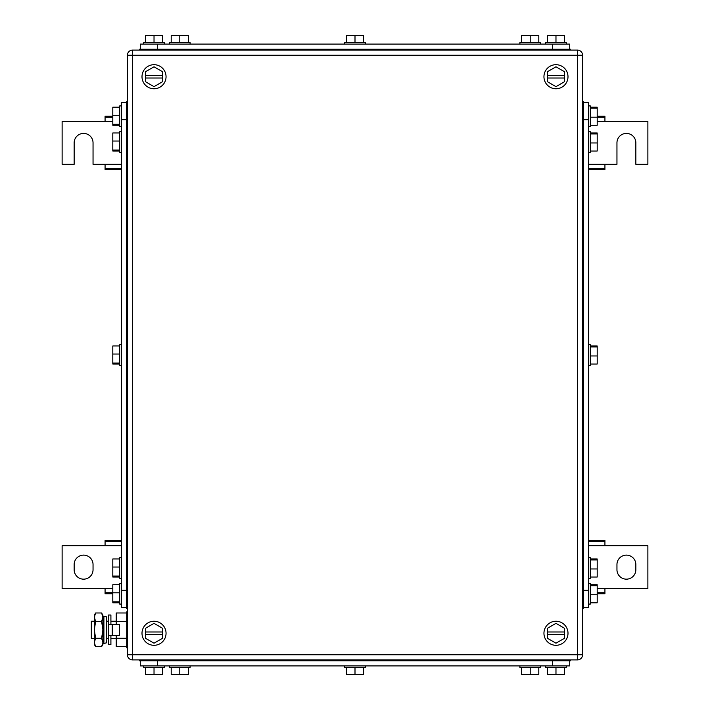 <?xml version="1.0" encoding="UTF-8"?>
<svg xmlns="http://www.w3.org/2000/svg" width="710" height="710" viewBox="0 0 710 710"><rect width="100%" height="100%" fill="white"/><g stroke="black" fill="none" stroke-linecap="round" stroke-linejoin="round"><path stroke-width="1.06" d="M112.801 116.236L105.071 116.236L105.071 121.383L62.125 121.383L62.125 164.329L74.151 164.329L74.151 142.861A9.452 9.452 0 0 1 83.594 133.409A9.452 9.452 0 0 1 93.046 142.861L93.046 164.329L105.071 164.329L105.071 169.486L121.383 169.486M112.801 117.292L105.071 117.292M112.801 121.383L105.071 121.383M121.383 168.43L105.071 168.43M121.383 164.329L105.071 164.329M588.617 169.486L604.929 169.486L604.929 164.329L616.954 164.329L616.954 142.861A9.452 9.452 90 0 1 626.406 133.409A9.452 9.452 90 0 1 635.849 142.861L635.849 164.329L647.875 164.329L647.875 121.383L604.929 121.383L604.929 116.236L597.199 116.236M588.617 168.43L604.929 168.43M588.617 164.329L604.929 164.329M597.199 117.292L604.929 117.292M597.199 121.383L604.929 121.383M597.199 593.764L604.929 593.764L604.929 588.617L647.875 588.617L647.875 545.67L604.929 545.67L604.929 540.514L588.617 540.514M597.199 592.708L604.929 592.708M597.199 588.617L604.929 588.617M588.617 541.57L604.929 541.57M588.617 545.67L604.929 545.67M635.849 569.722L635.849 564.565A9.452 9.452 90 0 0 626.406 555.114A9.452 9.452 90 0 0 616.954 564.565L616.954 569.722A9.452 9.452 90 0 0 626.406 579.165A9.452 9.452 90 0 0 635.849 569.722M121.383 540.514L105.071 540.514L105.071 545.67L62.125 545.67L62.125 588.617L105.071 588.617L105.071 593.764L112.801 593.764M121.383 541.57L105.071 541.57M121.383 545.67L105.071 545.67M112.801 592.708L105.071 592.708M112.801 588.617L105.071 588.617M74.151 564.565L74.151 569.722A9.452 9.452 0 0 0 83.594 579.165A9.452 9.452 0 0 0 93.046 569.722L93.046 564.565A9.452 9.452 0 0 0 83.594 555.114A9.452 9.452 0 0 0 74.151 564.565M142 633.276A12.026 12.026 0 0 1 154.026 621.25A12.026 12.026 0 0 1 166.051 633.276A12.026 12.026 0 0 1 154.026 645.301A12.026 12.026 0 0 1 142 633.276M145.435 634.562L145.435 638.237L154.026 643.189L162.617 638.237L162.617 634.562L145.435 634.562L145.435 628.314L154.026 623.353L162.617 628.314L162.617 634.562M145.435 631.989L162.617 631.989M142 76.724A12.026 12.026 0 0 1 154.026 64.699A12.026 12.026 0 0 1 166.051 76.724A12.026 12.026 0 0 1 154.026 88.75A12.026 12.026 0 0 1 142 76.724M145.435 78.011L145.435 81.686L154.026 86.647L162.617 81.686L162.617 78.011L145.435 78.011L145.435 71.763L154.026 66.811L162.617 71.763L162.617 78.011M145.435 75.438L162.617 75.438M543.949 76.724A12.026 12.026 0 0 1 555.974 64.699A12.026 12.026 0 0 1 568 76.724A12.026 12.026 0 0 1 555.974 88.75A12.026 12.026 0 0 1 543.949 76.724M547.383 78.011L547.383 81.686L555.974 86.647L564.565 81.686L564.565 78.011L547.383 78.011L547.383 71.763L555.974 66.811L564.565 71.763L564.565 78.011M547.383 75.438L564.565 75.438M543.949 633.276A12.026 12.026 0 0 1 555.974 621.25A12.026 12.026 0 0 1 568 633.276A12.026 12.026 0 0 1 555.974 645.301A12.026 12.026 0 0 1 543.949 633.276M547.383 634.562L547.383 638.237L555.974 643.189L564.565 638.237L564.565 634.562L547.383 634.562L547.383 628.314L555.974 623.353L564.565 628.314L564.565 634.562M547.383 631.989L564.565 631.989M132.548 50.099L132.548 55.256L127.401 55.256A5.156 5.156 0 0 1 132.548 50.099L577.452 50.099L577.452 55.256L582.599 55.256A5.156 5.156 0 0 0 577.452 50.099M127.401 55.256L127.401 654.744A5.156 5.156 0 0 0 132.548 659.901L577.452 659.901A5.156 5.156 0 0 0 582.599 654.744L582.599 55.256M140.278 660.761L140.278 665.909L569.722 665.909L569.722 660.761L569.722 665.909M344.696 667.631L344.696 665.909L344.696 667.631L365.304 667.631L365.304 665.909M519.906 667.631L519.906 665.909L519.906 667.631L540.514 667.631L540.514 665.909M538.801 667.631L538.801 674.5L521.619 674.5L521.619 667.631M530.21 674.5L530.21 667.631M363.591 667.631L363.591 674.5L346.409 674.5L346.409 667.631M355 674.5L355 667.631M188.381 667.631L188.381 674.5L171.199 674.5L171.199 667.631M179.79 674.5L179.79 667.631M169.486 667.631L169.486 665.909L169.486 667.631L190.094 667.631L190.094 665.909M564.565 667.631L564.565 674.5L547.383 674.5L547.383 667.631M555.974 674.5L555.974 667.631M566.278 665.909L566.278 667.631L545.67 667.631L545.67 665.909M162.617 667.631L162.617 674.5L145.435 674.5L145.435 667.631M154.026 674.5L154.026 667.631M164.329 665.909L164.329 667.631L143.722 667.631L143.722 665.909M570.574 659.901L570.574 660.761L139.426 660.761L139.426 659.901L139.426 660.761M569.722 49.238L569.722 44.091L140.278 44.091L140.278 49.238L140.278 44.091M365.304 42.369L365.304 44.091L365.304 42.369L344.696 42.369L344.696 44.091M190.094 42.369L190.094 44.091L190.094 42.369L169.486 42.369L169.486 44.091M171.199 42.369L171.199 35.5L188.381 35.5L188.381 42.369M179.79 35.5L179.79 42.369M346.409 42.369L346.409 35.5L363.591 35.5L363.591 42.369M355 35.5L355 42.369M521.619 42.369L521.619 35.5L538.801 35.5L538.801 42.369M530.21 35.5L530.21 42.369M540.514 42.369L540.514 44.091L540.514 42.369L519.906 42.369L519.906 44.091M145.435 42.369L145.435 35.5L162.617 35.5L162.617 42.369M154.026 35.5L154.026 42.369M143.722 44.091L143.722 42.369L164.329 42.369L164.329 44.091M547.383 42.369L547.383 35.5L564.565 35.5L564.565 42.369M555.974 35.5L555.974 42.369M545.67 44.091L545.67 42.369L566.278 42.369L566.278 44.091M139.426 50.099L139.426 49.238L570.574 49.238L570.574 50.099L570.574 49.238M583.46 102.489L588.617 102.489L588.617 607.511L583.46 607.511L588.617 607.511M597.199 345.965L590.329 345.965L597.199 345.965L597.199 346.933L590.329 346.933M597.199 132.965L590.329 132.965L597.199 132.965L597.199 133.933L590.329 133.933M597.199 133.933L597.199 151.035L590.329 151.035M597.199 142.967L590.329 142.967M588.617 152.304L590.329 152.304L590.329 131.696L588.617 131.696M597.199 346.933L597.199 364.035L590.329 364.035M597.199 355.967L590.329 355.967M588.617 365.304L590.329 365.304L590.329 344.696L588.617 344.696M590.329 558.965L597.199 558.965L597.199 577.035L590.329 577.035M597.199 559.933L590.329 559.933M597.199 568.967L590.329 568.967M588.617 578.304L590.329 578.304L590.329 557.696L588.617 557.696M590.329 107.201L597.199 107.201L597.199 125.262L590.329 125.262M597.199 108.168L590.329 108.168M597.199 117.203L590.329 117.203M588.617 126.54L590.329 126.54L590.329 105.923L588.617 105.923M590.329 584.738L597.199 584.738L597.199 602.799L590.329 602.799M597.199 585.706L590.329 585.706M597.199 594.731L590.329 594.731M588.617 604.077L590.329 604.077L590.329 583.46L588.617 583.46M583.46 101.636L582.599 101.636L583.46 101.636L583.46 608.363L582.599 608.363L583.46 608.363M121.383 607.511L126.54 607.511L121.383 607.511L121.383 102.489L126.54 102.489M112.801 364.035L119.671 364.035L112.801 364.035L112.801 363.067L119.671 363.067M119.671 577.035L112.801 577.035L112.801 558.965L119.671 558.965M112.801 576.067L119.671 576.067M112.801 567.033L119.671 567.033M121.383 557.696L119.671 557.696L119.671 578.304L121.383 578.304M112.801 363.067L112.801 345.965L119.671 345.965M112.801 354.033L119.671 354.033M121.383 344.696L119.671 344.696L119.671 365.304L121.383 365.304M112.801 151.035L119.671 151.035L112.801 151.035L112.801 132.965L119.671 132.965M112.801 150.067L119.671 150.067M112.801 141.033L119.671 141.033M121.383 131.696L119.671 131.696L119.671 152.304L121.383 152.304M119.671 602.799L112.801 602.799L112.801 584.738L119.671 584.738M112.801 601.832L119.671 601.832M112.801 592.797L119.671 592.797M121.383 583.46L119.671 583.46L119.671 604.077L121.383 604.077M119.671 125.262L112.801 125.262L112.801 107.201L119.671 107.201M112.801 124.294L119.671 124.294M112.801 115.268L119.671 115.268M121.383 105.923L119.671 105.923L119.671 126.54L121.383 126.54M127.401 608.363L126.54 608.363L126.54 101.636L127.401 101.636L126.54 101.636M94.315 621.25L91.324 621.25L91.324 638.423L94.315 638.423M106.34 621.25L108.328 621.25M110.911 621.25L116.236 621.25M106.34 638.423L108.328 638.423M110.911 638.423L116.236 638.423M126.708 646.695L116.236 646.695L116.236 635.423M116.236 624.259L116.236 612.978L126.708 612.978M126.708 621.41L116.236 621.41M126.708 638.272L116.236 638.272M127.401 611.798L126.708 611.798L126.708 647.875L127.401 647.875M95.619 612.978L94.315 617.194L94.315 615.242L95.619 612.978L101.601 612.978L102.906 615.242L102.906 644.44L101.601 646.695L102.373 645.115M94.315 617.194L95.619 621.41L94.315 629.841L94.723 614.887M95.619 638.272L94.315 642.479L94.315 629.841L95.619 638.272L101.601 638.272L102.906 642.479L101.601 646.695L95.619 646.695L94.315 642.479L94.315 644.44L95.619 646.695M102.879 643.003L102.906 642.479M95.619 621.41L101.601 621.41L102.906 629.841L101.601 638.272M101.601 612.978L102.906 617.194L101.601 621.41M112.215 635.423L119.502 635.423L119.502 624.259L108.328 624.259L108.328 635.423L112.215 635.423L112.215 624.259M110.911 624.259L110.911 615.02L108.328 615.02L108.328 644.653L110.911 644.653L110.911 635.423M106.34 623.575L106.34 642.896L103.9 643.411L103.9 616.271L106.34 616.777L106.34 623.575M103.9 616.271L103.074 620.229L103.074 639.453L103.9 643.411M582.599 654.744L132.548 654.744L132.548 55.256L577.452 55.256L577.452 659.901M132.548 659.901L132.548 654.744L127.401 654.744M552.54 660.761L552.54 665.909M157.46 665.909L157.46 660.761M553.401 659.901L553.401 660.761M156.599 659.901L156.599 660.761M157.46 49.238L157.46 44.091M552.54 44.091L552.54 49.238M156.599 50.099L156.599 49.238M553.401 50.099L553.401 49.238M583.46 590.329L588.617 590.329M588.617 119.671L583.46 119.671M582.599 118.81L583.46 118.81M582.599 591.19L583.46 591.19M126.54 119.671L121.383 119.671M121.383 590.329L126.54 590.329M127.401 591.19L126.54 591.19M127.401 118.81L126.54 118.81"/></g></svg>
